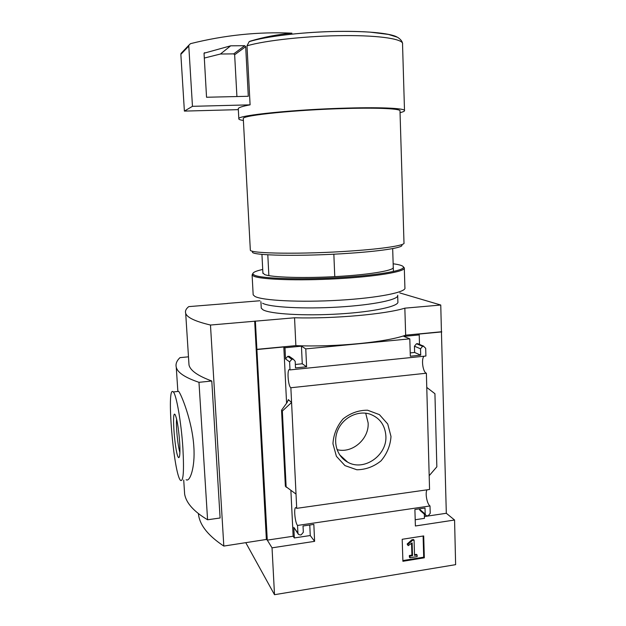 <?xml version="1.0" encoding="UTF-8"?>
<svg xmlns="http://www.w3.org/2000/svg" width="626" height="626" viewBox="0 0 626 626"><rect width="100%" height="100%" fill="white"/><g stroke="black" fill="none" stroke-linecap="round" stroke-linejoin="round"><path stroke-width="0.94" d="M267.803 254.798L268.867 275.628M245.83 542.773L274.509 594.7L272.036 547.836L267.279 540.121L256.887 349.347L295.871 345.63C335.012 347.305 386.633 342.211 405.664 335.168L441.432 331.764L440.759 305.026L399.826 292.937M441.432 331.764L446.315 513.273L454.57 520.018L455.626 564.66L274.509 594.7M227.668 303.485L188.731 306.623C185.977 308.837 184.967 311.067 185.695 313.321C186.963 317.499 195.218 321.404 210.477 325.035L294.549 317.781C333.838 318.877 385.702 314.197 404.842 308.164L440.759 305.026M198.387 513.61L198.638 515.37C200.281 525.809 208.669 536.044 223.818 546.075L210.477 325.035M184.318 489.219L184.639 494.117C186.157 502.991 193.802 511.536 207.582 519.768L220.102 517.992L211.791 381.007C197.91 375.897 190.32 370.569 189.005 365.028L185.695 313.321M188.802 361.805L189.005 365.028M256.887 349.347L255.385 321.193M223.818 546.075L266.825 539.385L255.15 321.044M391 436.486L387.737 424.013L379.411 414.631L367.595 410.218C358.675 410.163 350.505 413.066 343.079 418.911C336.905 426.181 333.525 434.452 332.946 443.732L336.412 456.323L344.973 465.611L356.867 469.774C365.725 469.656 373.777 466.691 381.023 460.869C387.04 453.717 390.366 445.587 391 436.486M426.768 387.424L429.561 489.469L296.708 508.343L296.02 494.078L285.362 486.222L281.551 410.21L282.342 411.039L291.583 402.495L290.863 387.744L426.376 373.213L426.768 387.424L434.929 393.699L436.846 466.808L429.186 475.705M281.551 410.21L287.209 402.354L288.328 399.623L291.583 402.495L296.02 494.078M441.8 331.897L417.456 334.221L419.232 334.918L419.498 344.425M290.754 357.399L289.181 356.296L287.71 356.374L285.534 358.925L284.986 347.751L283.813 346.96L257.098 349.504M284.986 347.751L301.442 346.178L305.778 348.885L409.803 338.846L410.327 356.233L420.703 355.177L420.523 348.799L422.613 346.311L423.473 346.225L425.688 348.283L425.907 356.03L290.002 369.903L289.611 361.859L291.826 359.269L293.312 359.191L295.19 361.304L295.503 367.908L306.599 366.781L305.778 348.885M419.232 334.918L403.88 336.389L409.803 338.846M309.768 525.003L310.253 535.535L294.322 537.937L293.805 527.366L297.913 533.078L297.538 525.441L430.015 505.957L430.218 513.328L428.184 515.801L426.118 515.707L425.187 514.079L425.015 508.015L414.897 509.501L415.39 525.989L454.57 520.018M298.148 533.955L293.805 527.366M301.442 346.178L302.264 363.776L295.339 364.473M418.864 344.159L416.501 343.737L414.443 346.186L414.623 352.461L410.226 352.907M424.318 514.149L424.436 518.351L415.202 519.744M425.602 515.261L420.101 510.487L419.185 508.883L425.187 514.079M272.036 547.836L314.612 541.349L313.837 524.408L303.031 525.996L303.328 532.264L301.184 534.839L300.277 534.98L298.453 534.385L297.913 533.078M402.197 539.283L423.7 535.934L424.326 557.805L402.901 561.287L402.197 539.283M290.002 369.903L289.728 369.7C286.818 367.83 287.983 386.336 290.863 387.744M426.376 373.213C422.832 372.337 421.016 358.526 424.123 356.21M296.708 508.343L296.075 507.717C293.5 506.113 294.869 522.679 297.538 525.441M430.015 505.957C427.034 504.141 424.96 492.967 427.01 489.829M259.9 300.762L227.661 303.391M295.871 345.63L294.549 317.781M405.664 335.168L404.842 308.164M250.267 41.144C263.922 37.051 277.811 34.391 291.927 33.162C258.342 31.636 224.531 35.134 190.484 43.663L188.895 45.182L188.786 46.081L192.464 106.326L250.095 104.847L246.996 45.831L249.195 41.637L250.267 41.144C266.465 36.449 299.823 32.403 331.811 31.527C363.823 30.643 389.795 33.006 396.861 36.942M400.045 112.68C402.706 112.023 404.193 111.405 404.513 110.818C406.384 108.408 383.222 107.077 347.352 108.087C295.229 109.394 237.88 115.286 238.819 118.635C238.506 119.363 240.032 119.973 243.389 120.458M238.303 109.104L238.271 108.595C238.756 107.461 242.7 106.209 250.095 104.847M243.279 118.478L250.337 250.126C249.907 253.655 303.266 254.414 351.288 250.971C384.427 248.71 405.851 245.204 403.989 242.88L399.998 111.084C401.759 108.799 379.739 107.547 345.834 108.501C296.654 109.746 242.45 115.301 243.279 118.478L243.303 118.885M250.337 250.126L250.314 249.672M401.556 244.821C405.351 247.16 384.38 250.854 350.63 253.178C302.272 256.676 249.351 255.619 252.575 251.848M333.846 254.187L334.769 276.637M337.007 449.617C352.125 453.85 369.254 439.045 368.135 422.894L365.701 413.183M385.874 435.915C385.029 425.038 379.692 417.761 369.864 414.091C358.158 410.296 343.752 417.166 338.165 429.366C332.461 441.51 336.796 456.346 347.587 462.105C363.745 471.761 387.322 455.446 385.874 435.915M423.098 536.028L423.708 557.195L424.326 557.805M423.708 557.195L402.878 560.567M414.537 555.387L417.096 554.972L417.143 556.608L409.999 557.758L409.952 556.131L412.518 555.716L412.127 542.898L408.191 545.661L407.745 544.628L412.518 540.363L414.076 540.121L414.537 555.387M414.514 554.683L416.486 554.37L417.096 554.972M408.191 545.661L407.143 544.033L411.916 539.776L413.473 539.534L414.076 540.121M411.916 539.776L412.518 540.363M407.143 544.033L407.745 544.628M409.999 557.758L409.404 557.148L409.349 555.512L411.916 555.106L411.556 543.345M411.916 555.106L412.518 555.716M409.349 555.512L409.952 556.131M310.253 535.535L314.612 541.349M294.322 537.937L293.14 536.247L267.279 540.121M302.264 363.776L306.599 366.781M283.813 346.96L286.583 403.16M290.887 490.526L293.14 536.247M414.623 352.461L420.703 355.177M446.315 513.273L424.389 516.56M282.342 411.039L286.152 487.247M238.334 109.644L184.388 111.099L192.464 106.326M184.388 111.099L180.851 54.36L182.268 52.13M204.24 58.077L220.454 54.016L233.717 53.875L234.648 54.775L236.918 96.545M244.703 45.698L245.682 46.66L248.295 96.279L206.541 97.249L204.037 53.218L230.681 45.815L244.703 45.698L233.717 53.875M220.454 54.016L230.681 45.815M266.379 539.698L254.68 321.185M207.582 519.768L198.974 382.322L211.791 381.007M188.481 356.828L179.975 357.642C176.696 360.803 175.452 364.011 176.266 367.274C177.565 372.603 185.132 377.619 198.974 382.322M186.133 479.727C189.662 482.443 195.32 468.021 193.841 446.737C192.292 420.969 181.008 393.777 178.645 391.375L177.862 391.391L176.266 367.274M182.886 448.06C181.274 422.339 176.313 394.153 173.277 391.939C166.109 383.683 173.676 474.751 180.632 480.447C183.387 481.707 184.138 470.908 182.886 448.06M179.631 441.682C178.52 427.824 177.033 418.841 175.163 414.733C171.266 408.269 175.303 456.87 178.723 457.622C179.928 457.442 180.225 452.128 179.631 441.682M176.618 419.076C175.796 425.719 177.792 446.088 179.905 452.481M393.151 267.028C395.906 270.096 372.016 274.454 338.337 276.434C304.698 278.445 271.301 277.428 264.548 274.524L262.889 272.873M393.159 263.789C399.771 264.657 403.207 265.784 403.449 267.169C404.263 270.753 375.459 275.612 336.999 277.709C298.571 279.845 261.832 278.547 254.633 275.26L253.076 274.258C252.098 272.701 255.306 271.105 262.717 269.454M403.363 266.848L404.357 268.006C405.218 271.668 376.093 276.622 337.148 278.75C298.242 280.91 261.058 279.564 253.812 276.207L252.106 274.939L252.92 273.366M404.318 268.343L404.905 287.694C406.963 292.107 378.519 297.929 339.315 300.222C300.159 302.554 262.224 300.574 254.892 296.403L253.17 294.854L253.131 294.118M397.69 295.902L397.87 301.677C399.709 306.145 374.168 311.842 339.112 313.955C304.095 316.107 269.869 313.994 262.936 309.76L261.253 308.117L261.214 307.382M397.674 295.229C399.505 299.471 373.925 304.94 338.83 307.037C303.782 309.166 269.516 307.241 262.591 303.234M404.498 110.403L402.541 44.227C404.357 39.289 380.882 35.322 344.597 35.612C308.102 35.737 265.134 40.393 246.996 45.831M288.625 356.288L292.757 359.175M287.71 356.374L291.826 359.269M285.534 358.925L289.611 361.859M288.328 399.623L288.367 400.421M414.443 346.186L420.523 348.799M416.501 343.737L422.613 346.311M417.354 343.651L423.473 346.225M281.622 410.351L285.433 486.339M180.851 54.36L188.786 46.081M234.648 54.775L245.682 46.66M204.06 53.171L204.608 52.678M261.934 254.352L262.92 273.382M198.638 515.37L198.528 513.719M342.931 458.733L343.791 458.623M249.187 41.621C266.332 36.355 300.292 32.372 332.883 31.511C346.796 31.214 359.301 31.433 370.404 32.169L388.456 34.43L397.565 37.278C400.663 39.313 402.322 41.386 402.549 43.507M238.271 108.595L238.819 118.635M392.674 248.592L393.402 271.496M339.574 454.75L347.587 462.105M289.181 356.296L293.312 359.191M417.644 343.651L423.771 346.217M180.953 53.507L188.895 45.182M184.639 494.117L183.715 480.048M178.645 391.375L173.277 391.939M179.451 456.722L178.723 457.622M252.106 274.939L253.17 294.854M260.917 301.677L261.253 308.117M253.076 274.258L252.247 275.182M403.449 267.169L404.357 268.006"/></g></svg>
